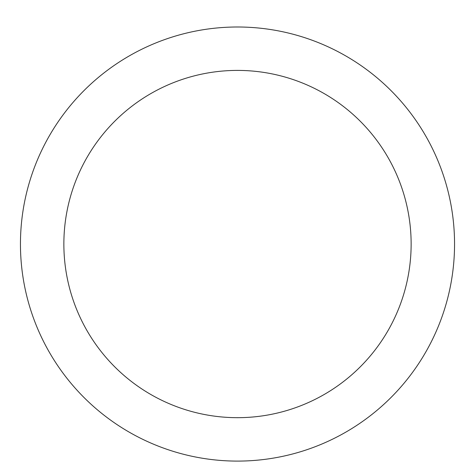 <?xml version="1.0" encoding="UTF-8"?>
<svg xmlns="http://www.w3.org/2000/svg" width="475" height="475" viewBox="0 0 475 475"><rect width="100%" height="100%" fill="white"/><g stroke="black" fill="none" stroke-linecap="round" stroke-linejoin="round"><path stroke-width="0.71" d="M237.5 26.998A217.045 217.045 0 0 1 425.469 352.569A217.045 217.045 0 0 1 49.531 352.569A217.045 217.045 0 0 1 237.5 26.998M237.5 70.407A173.636 173.636 0 0 1 387.873 330.861A173.636 173.636 0 0 1 87.127 330.861A173.636 173.636 0 0 1 237.5 70.407"/></g></svg>
